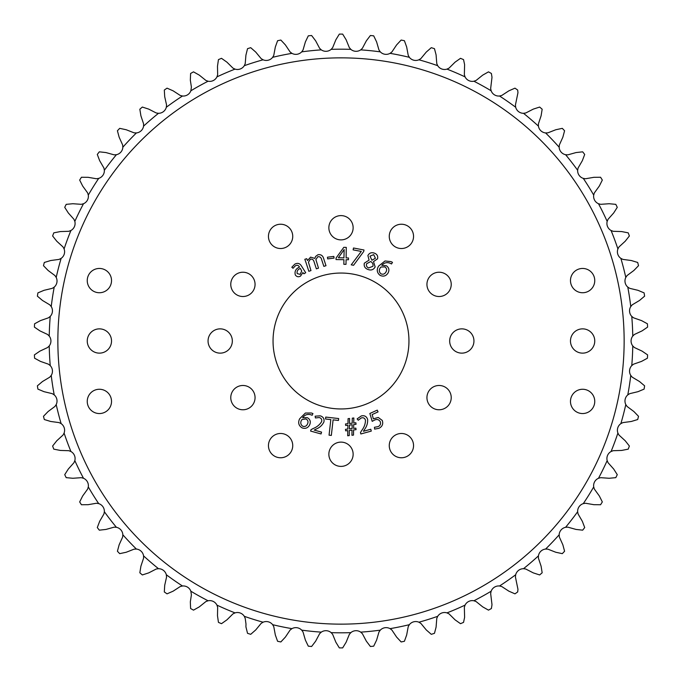 <?xml version="1.0" encoding="UTF-8"?>
<svg xmlns="http://www.w3.org/2000/svg" width="682" height="682" viewBox="0 0 682 682"><rect width="100%" height="100%" fill="white"/><g stroke="black" fill="none" stroke-linecap="round" stroke-linejoin="round"><path stroke-width="1.02" d="M87.245 401.4A12.14 12.14 0 0 0 99.384 413.548A12.14 12.14 0 0 0 111.524 401.4A12.14 12.14 0 0 0 99.384 389.26A12.14 12.14 0 0 0 87.245 401.4M87.245 280.6A12.14 12.14 0 0 0 99.384 292.74A12.14 12.14 0 0 0 111.524 280.6A12.14 12.14 0 0 0 99.384 268.452A12.14 12.14 0 0 0 87.245 280.6M570.476 341A12.14 12.14 0 0 0 582.616 353.14A12.14 12.14 0 0 0 594.755 341A12.14 12.14 0 0 0 582.616 328.86A12.14 12.14 0 0 0 570.476 341M570.476 280.6A12.14 12.14 0 0 0 582.616 292.74A12.14 12.14 0 0 0 594.755 280.6A12.14 12.14 0 0 0 582.616 268.452A12.14 12.14 0 0 0 570.476 280.6M570.476 401.4A12.14 12.14 0 0 0 582.616 413.548A12.14 12.14 0 0 0 594.755 401.4A12.14 12.14 0 0 0 582.616 389.26A12.14 12.14 0 0 0 570.476 401.4M87.245 341A12.14 12.14 0 0 0 99.384 353.14A12.14 12.14 0 0 0 111.524 341A12.14 12.14 0 0 0 99.384 328.86A12.14 12.14 0 0 0 87.245 341M208.053 341A12.14 12.14 0 0 0 220.192 353.14A12.14 12.14 0 0 0 232.332 341A12.14 12.14 0 0 0 220.192 328.86A12.14 12.14 0 0 0 208.053 341M268.452 445.619A12.14 12.14 0 0 0 280.6 457.767A12.14 12.14 0 0 0 292.74 445.619A12.14 12.14 0 0 0 280.6 433.479A12.14 12.14 0 0 0 268.452 445.619M389.26 445.619A12.14 12.14 0 0 0 401.4 457.767A12.14 12.14 0 0 0 413.548 445.619A12.14 12.14 0 0 0 401.4 433.479A12.14 12.14 0 0 0 389.26 445.619M449.668 341A12.14 12.14 0 0 0 461.808 353.14A12.14 12.14 0 0 0 473.947 341A12.14 12.14 0 0 0 461.808 328.86A12.14 12.14 0 0 0 449.668 341M389.26 236.381A12.14 12.14 0 0 0 401.4 248.521A12.14 12.14 0 0 0 413.548 236.381A12.14 12.14 0 0 0 401.4 224.233A12.14 12.14 0 0 0 389.26 236.381M268.452 236.381A12.14 12.14 0 0 0 280.6 248.521A12.14 12.14 0 0 0 292.74 236.381A12.14 12.14 0 0 0 280.6 224.233A12.14 12.14 0 0 0 268.452 236.381M328.86 227.745A12.14 12.14 0 0 0 341 239.885A12.14 12.14 0 0 0 353.14 227.745A12.14 12.14 0 0 0 341 215.606A12.14 12.14 0 0 0 328.86 227.745M230.772 284.368A12.14 12.14 0 0 0 242.92 296.517A12.14 12.14 0 0 0 255.059 284.368A12.14 12.14 0 0 0 242.92 272.229A12.14 12.14 0 0 0 230.772 284.368M230.772 397.632A12.14 12.14 0 0 0 242.92 409.771A12.14 12.14 0 0 0 255.059 397.632A12.14 12.14 0 0 0 242.92 385.483A12.14 12.14 0 0 0 230.772 397.632M328.86 454.255A12.14 12.14 0 0 0 341 466.394A12.14 12.14 0 0 0 353.14 454.255A12.14 12.14 0 0 0 341 442.115A12.14 12.14 0 0 0 328.86 454.255M426.941 397.632A12.14 12.14 0 0 0 439.08 409.771A12.14 12.14 0 0 0 451.228 397.632A12.14 12.14 0 0 0 439.08 385.483A12.14 12.14 0 0 0 426.941 397.632M426.941 284.368A12.14 12.14 0 0 0 439.08 296.517A12.14 12.14 0 0 0 451.228 284.368A12.14 12.14 0 0 0 439.08 272.229A12.14 12.14 0 0 0 426.941 284.368M408.953 341A67.953 67.953 0 0 1 341 408.953A67.953 67.953 0 0 1 273.047 341A67.953 67.953 0 0 1 341 273.047A67.953 67.953 0 0 1 408.953 341M624.141 341A283.141 283.141 0 0 0 341 57.859A283.141 283.141 0 0 0 57.859 341A283.141 283.141 0 0 0 341 624.141A283.141 283.141 0 0 0 624.141 341M245.989 623.979L245.222 618.412L244.301 616.315A8.073 8.073 0 0 0 235.034 612.888L232.971 613.868L226.944 619.827L221.497 623.68A306.909 306.909 0 0 1 218.445 622.376L217.49 615.769L217.652 607.295L216.944 605.122A8.073 8.073 0 0 0 208.078 600.774L205.921 601.541L199.323 606.852L193.509 610.143A306.909 306.909 0 0 1 190.61 608.532L190.329 601.865L191.395 594.9L190.858 591.217A8.073 8.073 0 0 0 182.478 585.991L180.253 586.537L173.151 591.158L167.039 593.843A306.909 306.909 0 0 1 164.311 591.942L164.712 585.284L166.57 577.015L166.314 574.738A8.073 8.073 0 0 0 158.505 568.694L156.238 569.018L148.702 572.889L142.35 574.943A306.909 306.909 0 0 1 139.836 572.778L140.901 566.196L143.587 558.157L143.57 555.873A8.073 8.073 0 0 0 136.409 549.061L134.115 549.155L126.23 552.25L119.708 553.648A306.909 306.909 0 0 1 117.415 551.244L119.145 544.79L122.632 537.075L122.845 534.79A8.073 8.073 0 0 0 116.409 527.297L114.124 527.16L105.957 529.437L99.325 530.17A306.909 306.909 0 0 1 97.296 527.544L99.666 521.304L103.92 513.972L104.355 511.73A8.073 8.073 0 0 0 98.711 503.623L96.452 503.248L88.106 504.689L81.431 504.748A306.909 306.909 0 0 1 79.675 501.926L82.667 495.967L87.628 489.105L88.293 486.914A8.073 8.073 0 0 0 83.502 478.27L81.294 477.681L72.838 478.27L66.197 477.647A306.909 306.909 0 0 1 64.73 474.663L68.311 469.037L73.946 462.711L74.832 460.597A8.073 8.073 0 0 0 70.937 451.518L68.797 450.7L60.331 450.435L53.784 449.148A306.909 306.909 0 0 1 52.625 446.028L56.759 440.785L63.008 435.065L64.099 433.053A8.073 8.073 0 0 0 61.141 423.633L59.095 422.601L50.698 421.476L44.313 419.532A306.909 306.909 0 0 1 43.477 416.318L48.124 411.519L54.918 406.463L56.205 404.571A8.073 8.073 0 0 0 54.219 394.895L52.284 393.659L44.049 391.69L37.894 389.115A306.909 306.909 0 0 1 37.391 385.833L42.489 381.528L49.76 377.18L51.235 375.432A8.073 8.073 0 0 0 50.238 365.603L48.439 364.179L40.443 361.392L34.577 358.203A306.909 306.909 0 0 1 34.407 354.887L39.923 351.119L47.595 347.53L49.24 345.936A8.073 8.073 0 0 0 49.24 336.064L47.595 334.47L39.923 330.881L34.407 327.113A306.909 306.909 0 0 1 34.577 323.797L40.443 320.608L48.439 317.821L50.238 316.397A8.073 8.073 0 0 0 51.235 306.568L49.76 304.82L42.489 300.472L37.391 296.167A306.909 306.909 0 0 1 37.894 292.885L44.049 290.31L52.284 288.341L54.219 287.105A8.073 8.073 0 0 0 56.205 277.429L54.918 275.537L48.124 270.481L43.477 265.682A306.909 306.909 0 0 1 44.313 262.468L50.698 260.524L59.095 259.399L61.141 258.367A8.073 8.073 0 0 0 64.099 248.947L63.008 246.935L56.759 241.215L52.625 235.972A306.909 306.909 0 0 1 53.784 232.852L60.331 231.565L68.797 231.3L70.937 230.482A8.073 8.073 0 0 0 74.832 221.403L73.946 219.289L68.311 212.963L64.73 207.337A306.909 306.909 0 0 1 66.197 204.353L72.838 203.73L81.294 204.319L83.502 203.73A8.073 8.073 0 0 0 88.293 195.086L87.628 192.895L82.667 186.033L79.675 180.074A306.909 306.909 0 0 1 81.431 177.252L88.106 177.311L96.452 178.752L98.711 178.377A8.073 8.073 0 0 0 104.355 170.27L103.92 168.028L99.666 160.696L97.296 154.456A306.909 306.909 0 0 1 99.325 151.83L105.957 152.563L114.124 154.84L116.409 154.703A8.073 8.073 0 0 0 122.845 147.21L122.632 144.925L119.145 137.21L117.415 130.756A306.909 306.909 0 0 1 119.708 128.352L126.23 129.75L134.115 132.845L136.409 132.939A8.073 8.073 0 0 0 143.57 126.127L143.587 123.843L140.901 115.804L139.836 109.222A306.909 306.909 0 0 1 142.35 107.057L148.702 109.111L156.238 112.982L158.505 113.306A8.073 8.073 0 0 0 166.314 107.262L166.57 104.985L164.712 96.716L164.311 90.058A306.909 306.909 0 0 1 167.039 88.157L173.151 90.842L180.253 95.463L182.478 96.009A8.073 8.073 0 0 0 190.858 90.783L191.395 87.1L190.329 80.135L190.61 73.468A306.909 306.909 0 0 1 193.509 71.857L199.323 75.148L205.921 80.459L208.078 81.226A8.073 8.073 0 0 0 216.944 76.878L217.652 74.705L217.49 66.231L218.445 59.624A306.909 306.909 0 0 1 221.497 58.32L226.944 62.173L232.971 68.132L235.034 69.112A8.073 8.073 0 0 0 244.301 65.685L245.222 63.588L245.921 55.148L247.54 48.669A306.909 306.909 0 0 1 250.712 47.68L255.733 52.071L261.129 58.601L263.09 59.794A8.073 8.073 0 0 0 272.655 57.314L273.78 55.327L275.332 46.998L277.591 40.715A306.909 306.909 0 0 1 280.848 40.05L285.4 44.927L290.114 51.968L291.939 53.349A8.073 8.073 0 0 0 301.7 51.858L303.03 49.991L305.408 41.858L308.298 35.839A306.909 306.909 0 0 1 311.606 35.507L315.647 40.818L319.611 48.303L321.29 49.863A8.073 8.073 0 0 0 331.154 49.36L332.663 47.638L335.859 39.795L339.338 34.1A306.909 306.909 0 0 1 342.662 34.1L346.141 39.795L349.337 47.638L350.846 49.36A8.073 8.073 0 0 0 360.71 49.863L362.389 48.303L366.353 40.818L370.394 35.507A306.909 306.909 0 0 1 373.702 35.839L376.592 41.858L378.97 49.991L380.3 51.858A8.073 8.073 0 0 0 390.061 53.349L391.886 51.968L396.6 44.927L401.152 40.05A306.909 306.909 0 0 1 404.409 40.715L406.668 46.998L408.22 55.327L409.345 57.314A8.073 8.073 0 0 0 418.91 59.794L420.871 58.601L426.267 52.071L431.288 47.68A306.909 306.909 0 0 1 434.46 48.669L436.079 54.833L436.778 63.588L437.699 65.685A8.073 8.073 0 0 0 446.966 69.112L449.029 68.132L455.056 62.173L460.503 58.32A306.909 306.909 0 0 1 463.555 59.624L464.604 64.654L464.348 74.705L465.056 76.878A8.073 8.073 0 0 0 473.922 81.226L476.079 80.459L482.677 75.148L488.491 71.857A306.909 306.909 0 0 1 491.39 73.468L491.995 77.305L490.656 88.549L491.142 90.783A8.073 8.073 0 0 0 499.522 96.009L501.747 95.463L508.849 90.842L514.961 88.157A306.909 306.909 0 0 1 517.689 90.058L517.962 92.675L515.43 104.985L515.686 107.262A8.073 8.073 0 0 0 523.495 113.306L525.762 112.982L533.298 109.111L539.65 107.057A306.909 306.909 0 0 1 542.164 109.222L541.099 115.804L538.413 123.843L538.43 126.127A8.073 8.073 0 0 0 545.591 132.939L547.885 132.845L555.77 129.75L562.292 128.352A306.909 306.909 0 0 1 564.585 130.756L562.855 137.21L559.368 144.925L559.155 147.21A8.073 8.073 0 0 0 565.591 154.703L567.876 154.84L576.043 152.563L582.675 151.83A306.909 306.909 0 0 1 584.704 154.456L582.334 160.696L578.08 168.028L577.645 170.27A8.073 8.073 0 0 0 583.289 178.377L585.548 178.752L593.894 177.311L600.569 177.252A306.909 306.909 0 0 1 602.325 180.074L599.333 186.033L594.372 192.895L593.707 195.086A8.073 8.073 0 0 0 598.498 203.73L600.706 204.319L609.162 203.73L615.803 204.353A306.909 306.909 0 0 1 617.27 207.337L613.689 212.963L608.054 219.289L607.168 221.403A8.073 8.073 0 0 0 611.063 230.482L613.203 231.3L621.669 231.565L628.216 232.852A306.909 306.909 0 0 1 629.375 235.972L625.241 241.215L618.992 246.935L617.901 248.947A8.073 8.073 0 0 0 620.859 258.367L622.905 259.399L631.302 260.524L637.687 262.468A306.909 306.909 0 0 1 638.523 265.682L633.876 270.481L627.082 275.537L625.795 277.429A8.073 8.073 0 0 0 627.781 287.105L629.716 288.341L637.951 290.31L644.106 292.885A306.909 306.909 0 0 1 644.609 296.167L639.511 300.472L632.24 304.82L630.765 306.568A8.073 8.073 0 0 0 631.762 316.397L633.561 317.821L641.557 320.608L647.423 323.797A306.909 306.909 0 0 1 647.593 327.113L642.077 330.881L634.405 334.47L632.76 336.064A8.073 8.073 0 0 0 632.76 345.936L634.405 347.53L642.077 351.119L647.593 354.887A306.909 306.909 0 0 1 647.423 358.203L641.557 361.392L633.561 364.179L631.762 365.603A8.073 8.073 0 0 0 630.765 375.432L632.24 377.18L639.511 381.528L644.609 385.833A306.909 306.909 0 0 1 644.106 389.115L637.951 391.69L629.716 393.659L627.781 394.895A8.073 8.073 0 0 0 625.795 404.571L627.082 406.463L633.876 411.519L638.523 416.318A306.909 306.909 0 0 1 637.687 419.532L631.302 421.476L622.905 422.601L620.859 423.633A8.073 8.073 0 0 0 617.901 433.053L618.992 435.065L625.241 440.785L629.375 446.028A306.909 306.909 0 0 1 628.216 449.148L621.669 450.435L613.203 450.7L611.063 451.518A8.073 8.073 0 0 0 607.168 460.597L608.054 462.711L613.689 469.037L617.27 474.663A306.909 306.909 0 0 1 615.803 477.647L609.162 478.27L600.706 477.681L598.498 478.27A8.073 8.073 0 0 0 593.707 486.914L594.372 489.105L599.333 495.967L602.325 501.926A306.909 306.909 0 0 1 600.569 504.748L593.894 504.689L585.548 503.248L583.289 503.623A8.073 8.073 0 0 0 577.645 511.73L578.08 513.972L582.334 521.304L584.704 527.544A306.909 306.909 0 0 1 582.675 530.17L576.043 529.437L567.876 527.16L565.591 527.297A8.073 8.073 0 0 0 559.155 534.79L559.368 537.075L562.855 544.79L564.585 551.244A306.909 306.909 0 0 1 562.292 553.648L555.77 552.25L547.885 549.155L545.591 549.061A8.073 8.073 0 0 0 538.43 555.873L538.413 558.157L541.099 566.196L542.164 572.778A306.909 306.909 0 0 1 539.65 574.943L533.298 572.889L525.762 569.018L523.495 568.694A8.073 8.073 0 0 0 515.686 574.738L515.43 577.015L517.962 589.325L517.689 591.942A306.909 306.909 0 0 1 514.961 593.843L508.849 591.158L501.747 586.537L499.522 585.991A8.073 8.073 0 0 0 491.142 591.217L490.656 593.451L491.995 604.695L491.39 608.532A306.909 306.909 0 0 1 488.491 610.143L482.677 606.852L476.079 601.541L473.922 600.774A8.073 8.073 0 0 0 465.056 605.122L464.348 607.295L464.604 617.346L463.555 622.376A306.909 306.909 0 0 1 460.503 623.68L455.056 619.827L449.029 613.868L446.966 612.888A8.073 8.073 0 0 0 437.699 616.315L436.778 618.412L436.079 627.167L434.46 633.331A306.909 306.909 0 0 1 431.288 634.32L426.267 629.929L420.871 623.399L418.91 622.206A8.073 8.073 0 0 0 409.345 624.686L408.22 626.673L406.668 635.002L404.409 641.285A306.909 306.909 0 0 1 401.152 641.95L396.6 637.073L391.886 630.032L390.061 628.651A8.073 8.073 0 0 0 380.3 630.142L378.97 632.009L376.592 640.142L373.702 646.161A306.909 306.909 0 0 1 370.394 646.493L366.353 641.182L362.389 633.697L360.71 632.137A8.073 8.073 0 0 0 350.846 632.64A291.802 291.802 0 0 1 331.154 632.64A8.073 8.073 0 0 0 321.29 632.137L319.611 633.697L315.647 641.182L311.606 646.493A306.909 306.909 0 0 1 308.298 646.161L305.408 640.142L303.03 632.009L301.7 630.142A8.073 8.073 0 0 0 291.939 628.651L290.114 630.032L285.4 637.073L280.848 641.95A306.909 306.909 0 0 1 277.591 641.285L275.332 635.002L273.78 626.673L272.655 624.686A8.073 8.073 0 0 0 263.09 622.206L261.129 623.399L255.733 629.929L250.712 634.32A306.909 306.909 0 0 1 247.54 633.331L245.921 626.852L245.989 623.979M368.016 269.492L368.016 269.492C371.187 270.626 373.565 269.774 375.151 266.918L373.506 261.607L377.547 258.81C378.143 256.082 377.095 254.198 374.409 253.158C371.511 252.127 369.337 252.92 367.905 255.537L369.073 260.123L364.316 263.184C363.736 266.253 364.964 268.35 368.016 269.492M364 250.004L353.489 248.001L353.131 249.868L361.281 251.428L351.23 264.838L353.566 265.289L363.719 251.488L364 250.004M343.847 264.309L346.013 264.343L346.081 259.723L348.459 259.757L348.485 257.958L346.106 257.924L346.277 247.378L343.796 247.336L336.055 258.052L336.03 259.561L343.916 259.689L343.847 264.309M333.848 256.423L327.454 257.208L327.658 258.896L334.061 258.103L333.848 256.423M303.916 273.789L305.707 272.723L301.58 266.159C299.927 263.346 297.667 262.672 294.812 264.156L291.819 267.242L293.038 268.273L295.391 265.792C297.037 264.889 298.358 265.238 299.347 266.841L299.483 267.071C295.758 268.776 294.377 271.41 295.332 274.982C296.713 276.849 298.435 277.233 300.506 276.133L302.876 272.553L303.916 273.789M305.979 262.536L308.844 271.291L310.975 270.592L308.435 262.229L310.421 259.16C312.279 258.896 313.473 259.723 314.01 261.641L316.363 268.836L318.494 268.137L315.885 259.569L317.821 256.739C319.841 256.492 321.111 257.446 321.631 259.586L323.856 266.381L325.987 265.69L323.677 258.614C322.833 255.614 320.949 254.301 318.025 254.701L315.647 256.406L314.82 258.41L310.583 257.123L307.531 260.567L306.73 258.691L304.82 259.313L305.979 262.536M310.608 431.075L321.052 433.948L321.554 432.115L314.206 430.086L315.86 429.191C319.534 427.742 322.219 425.329 323.916 421.962C324.504 418.842 323.268 416.796 320.216 415.824L315.135 416.208L315.408 417.964L319.261 417.537C321.324 418.168 322.109 419.532 321.623 421.629C319.67 424.809 316.857 427.103 313.183 428.509L310.983 429.711L310.608 431.075M312.16 415.27L312.936 413.556L311.359 412.994L305.374 413.045L299.611 418.833C297.829 422.687 298.665 425.704 302.109 427.895C305.493 429.012 308.025 427.964 309.705 424.767C310.966 421.664 310.165 419.302 307.301 417.665L302.689 417.725C304.615 414.937 307.232 413.914 310.54 414.665L312.16 415.27M330.83 419.601L329.056 435.167L331.333 435.423L333.106 419.865L338.451 420.47L338.673 418.552L325.732 417.077L325.51 418.995L330.83 419.601M347.684 435.764L349.244 435.585L349.337 430.427L352.031 430.12L351.938 435.278L353.498 435.099L353.591 429.941L356.055 429.66L355.876 428.134L353.651 428.39L353.685 424.571L356.047 424.306L355.876 422.772L353.745 423.019L353.83 417.989L352.296 418.16L352.193 423.19L349.491 423.496L349.576 418.475L348.076 418.646L347.965 423.675L345.501 423.957L345.672 425.483L347.905 425.227L347.837 429.046L345.476 429.319L345.655 430.845L347.777 430.606L347.684 435.764M378.05 411.902L377.257 410.138L369.857 413.48L372.21 421.357L374.273 420.223C376.796 418.927 378.791 419.396 380.266 421.638C380.982 423.889 380.266 425.559 378.118 426.642L374.427 427.282L374.623 429.114L378.902 428.33C382.278 426.617 383.403 423.982 382.278 420.444L378.271 417.469L373.344 418.808L372.15 414.562L378.05 411.902M360.838 433.965L371.281 431.092L370.778 429.251L363.429 431.28L364.393 429.66C366.797 426.531 367.871 423.087 367.607 419.328C366.515 416.344 364.41 415.219 361.29 415.943L357.121 418.884L358.255 420.248L361.341 417.913C363.438 417.401 364.81 418.168 365.467 420.214C365.416 423.94 364.171 427.358 361.733 430.444L360.463 432.61L360.838 433.965M391.519 263.968L392.482 262.357L390.982 261.607L385.032 260.976L378.638 266.065C376.43 269.688 376.907 272.783 380.079 275.349C383.318 276.849 385.952 276.108 387.99 273.124C389.593 270.183 389.072 267.736 386.413 265.784L381.826 265.315C384.06 262.766 386.779 262.05 389.985 263.175L391.519 263.968M321.29 632.137A291.802 291.802 0 0 1 301.7 630.142M291.939 628.651A291.802 291.802 0 0 1 272.655 624.686M263.09 622.206A291.802 291.802 0 0 1 244.301 616.315M235.034 612.888A291.802 291.802 0 0 1 216.944 605.122M208.078 600.774A291.802 291.802 0 0 1 190.858 591.217M182.478 585.991A291.802 291.802 0 0 1 166.314 574.738M158.505 568.694A291.802 291.802 0 0 1 143.57 555.873M136.409 549.061A291.802 291.802 0 0 1 122.845 534.79M116.409 527.297A291.802 291.802 0 0 1 104.355 511.73M98.711 503.623A291.802 291.802 0 0 1 88.293 486.914M83.502 478.27A291.802 291.802 0 0 1 74.832 460.597M70.937 451.518A291.802 291.802 0 0 1 64.099 433.053M61.141 423.633A291.802 291.802 0 0 1 56.205 404.571M54.219 394.895A291.802 291.802 0 0 1 51.235 375.432M50.238 365.603A291.802 291.802 0 0 1 49.24 345.936M49.24 336.064A291.802 291.802 0 0 1 50.238 316.397M51.235 306.568A291.802 291.802 0 0 1 54.219 287.105M56.205 277.429A291.802 291.802 0 0 1 61.141 258.367M64.099 248.947A291.802 291.802 0 0 1 70.937 230.482M74.832 221.403A291.802 291.802 0 0 1 83.502 203.73M88.293 195.086A291.802 291.802 0 0 1 98.711 178.377M104.355 170.27A291.802 291.802 0 0 1 116.409 154.703M122.845 147.21A291.802 291.802 0 0 1 136.409 132.939M143.57 126.127A291.802 291.802 0 0 1 158.505 113.306M166.314 107.262A291.802 291.802 0 0 1 182.478 96.009M190.858 90.783A291.802 291.802 0 0 1 208.078 81.226M216.944 76.878A291.802 291.802 0 0 1 235.034 69.112M244.301 65.685A291.802 291.802 0 0 1 263.09 59.794M272.655 57.314A291.802 291.802 0 0 1 291.939 53.349M301.7 51.858A291.802 291.802 0 0 1 321.29 49.863M331.154 49.36A291.802 291.802 0 0 1 350.846 49.36M360.71 49.863A291.802 291.802 0 0 1 380.3 51.858M390.061 53.349A291.802 291.802 0 0 1 409.345 57.314M418.91 59.794A291.802 291.802 0 0 1 437.699 65.685M446.966 69.112A291.802 291.802 0 0 1 465.056 76.878M473.922 81.226A291.802 291.802 0 0 1 491.142 90.783M499.522 96.009A291.802 291.802 0 0 1 515.686 107.262M523.495 113.306A291.802 291.802 0 0 1 538.43 126.127M545.591 132.939A291.802 291.802 0 0 1 559.155 147.21M565.591 154.703A291.802 291.802 0 0 1 577.645 170.27M583.289 178.377A291.802 291.802 0 0 1 593.707 195.086M598.498 203.73A291.802 291.802 0 0 1 607.168 221.403M611.063 230.482A291.802 291.802 0 0 1 617.901 248.947M620.859 258.367A291.802 291.802 0 0 1 625.795 277.429M627.781 287.105A291.802 291.802 0 0 1 630.765 306.568M631.762 316.397A291.802 291.802 0 0 1 632.76 336.064M632.76 345.936A291.802 291.802 0 0 1 631.762 365.603M630.765 375.432A291.802 291.802 0 0 1 627.781 394.895M625.795 404.571A291.802 291.802 0 0 1 620.859 423.633M617.901 433.053A291.802 291.802 0 0 1 611.063 451.518M607.168 460.597A291.802 291.802 0 0 1 598.498 478.27M593.707 486.914A291.802 291.802 0 0 1 583.289 503.623M577.645 511.73A291.802 291.802 0 0 1 565.591 527.297M559.155 534.79A291.802 291.802 0 0 1 545.591 549.061M538.43 555.873A291.802 291.802 0 0 1 523.495 568.694M515.686 574.738A291.802 291.802 0 0 1 499.522 585.991M491.142 591.217A291.802 291.802 0 0 1 473.922 600.774M465.056 605.122A291.802 291.802 0 0 1 446.966 612.888M437.699 616.315A291.802 291.802 0 0 1 418.91 622.206M409.345 624.686A291.802 291.802 0 0 1 390.061 628.651M380.3 630.142A291.802 291.802 0 0 1 360.71 632.137M350.846 632.64L349.337 634.362L346.141 642.205L342.662 647.9A306.909 306.909 0 0 1 339.338 647.9L335.859 642.205L332.663 634.362L331.154 632.64M380.991 273.832L380.991 273.823C379.039 272.109 378.8 270.081 380.283 267.745L381.025 267.003L384.921 266.901C386.788 268.282 387.12 269.987 385.927 272.033C384.733 274.07 383.088 274.667 380.991 273.832M352.091 428.56L349.397 428.867L349.457 425.057L352.159 424.75L352.091 428.56M302.834 426.276L302.842 426.276C300.702 424.792 300.233 422.806 301.435 420.308L302.092 419.49L305.945 418.944C307.957 420.095 308.486 421.757 307.539 423.923C306.585 426.088 305.016 426.864 302.834 426.276M300.336 268.418L301.717 270.993L300.157 274.377L297.182 273.584C296.704 271.189 297.753 269.458 300.336 268.418M343.941 257.89L338.383 257.745L344.154 249.561L343.941 257.89M368.655 267.949L368.655 267.949C366.72 267.114 366.046 265.707 366.626 263.729L370.71 261.53C372.628 262.672 373.361 264.266 372.901 266.321L368.655 267.949M373.702 254.65L375.415 258.256L371.912 260.226L369.985 256.151L373.702 254.65"/></g></svg>
